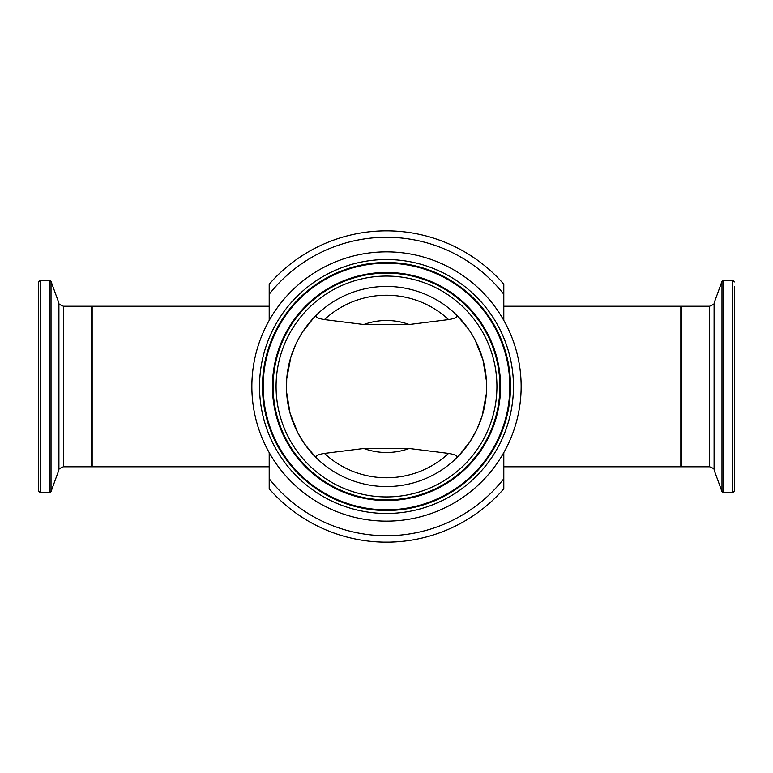 <?xml version="1.0" encoding="UTF-8"?>
<svg xmlns="http://www.w3.org/2000/svg" width="773" height="773" viewBox="0 0 773 773"><rect width="100%" height="100%" fill="white"/><g stroke="black" fill="none" stroke-linecap="round" stroke-linejoin="round"><path stroke-width="1.16" d="M428.126 536.491L428.841 536.288M431.054 535.641L425.411 537.216M428.783 536.307L427.749 536.588M427.285 536.713L423.826 537.612M429.856 535.998L429.334 536.143M352.469 538.385L351.454 538.163M352.227 538.337L354.807 538.897M357.136 539.361L358.025 539.525M356.711 539.274L353.126 538.539M357.88 539.506L356.653 539.264M364.45 540.588L360.914 540.037M365.619 540.752L364.402 540.578M364.875 540.646L365.774 540.771M360.208 539.921L359.194 539.738M359.986 539.883L362.556 540.298M341.511 535.515L340.806 535.293M343.782 536.182L343.019 535.96M341.84 535.612L341.144 535.399M340.642 535.245L340.023 535.061M340.748 535.283L341.782 535.592M343.444 536.085L342.623 535.844M339.666 534.945L341.057 535.38M340.903 535.331L340.207 535.109M348.159 537.361L346.806 537.013A155.653 155.653 0 0 1 345.898 536.771L346.478 536.926M394.79 541.931L395.621 541.892M396.955 541.805L395.399 541.902M396.211 541.854L390.916 542.095M391.467 542.076L390.394 542.105M391.747 542.066L392.249 542.047M381.205 542.066L380.229 542.028M379.021 541.979L376.026 541.805M375.504 541.767L374.605 541.699M376.586 541.844L375.543 541.767M382.693 542.105L381.939 542.086L382.693 542.105M379.417 541.999L378.625 541.96M377.272 541.883L376.528 541.834M409.516 540.443L409.014 540.52M413.062 539.873L409.39 540.462M408.917 540.53L409.816 540.404M408.637 540.578L406.028 540.926M408.25 540.627L406.308 540.887M409.864 540.395L408.492 540.598M416 539.332L413.159 539.854M418.589 538.81A155.653 155.653 0 0 1 417.053 539.129M421.121 538.259L420.28 538.443M421.063 538.269L423.643 537.66M425.962 537.071L426.86 536.829M422.367 537.969L421.44 538.182M421.527 538.163L422.812 537.863M422.899 537.844L423.478 537.699M425.536 537.177L423.565 537.679M346.806 537.013L345.898 536.771M341.946 535.641L342.816 535.902M342.71 535.873L344.101 536.269M348.005 537.322L346.98 537.051M346.864 537.022L345.618 536.694M341.917 535.631L341.222 535.428L341.917 535.631M345.666 536.704L346.343 536.887M432.919 535.071L429.585 536.076M433.093 535.022L433.788 534.8M379.156 541.979L377.369 541.892M389.08 542.134L384.007 542.134M384.481 542.144L385.099 542.153M386.935 542.153L388.114 542.144M389.553 542.124L385.833 542.153M382.5 542.105L384.249 542.144M384.906 542.144L386.007 542.153M383.215 542.124L382.403 542.105M386.829 542.153L384.722 542.144M411.806 540.085L410.502 540.298M503.803 466.776L680.839 466.776L680.839 306.224L503.803 306.224M269.197 466.776L92.161 466.776L92.161 306.224L269.197 306.224M457.751 316.225L468.467 329.085M475.134 340.043L482.912 359.667L486.41 380.867M486.285 394.124L482.12 416.029L476.999 429.218L469.907 441.798L459.181 455.287M456.795 457.722C458.002 456.022 455.258 454.582 448.572 453.413A91.272 91.272 0 0 1 324.428 453.413L363.822 448.485L409.178 448.485L448.572 453.413M324.428 453.413C317.974 454.485 315.229 455.925 316.205 457.722M315.249 456.775L304.533 443.915L297.866 432.957L290.088 413.333L286.59 392.133L286.715 378.876L290.88 356.971L296.001 343.782L299.74 336.622L303.093 331.202L313.819 317.713M448.572 319.587C455.026 318.515 457.771 317.075 456.795 315.278A100.075 100.075 0 0 0 316.205 315.278C314.998 316.978 317.742 318.418 324.428 319.587A91.272 91.272 0 0 1 448.572 319.587L409.178 324.515L363.822 324.515L324.428 319.587M363.822 324.515A66.005 66.005 0 0 1 409.178 324.515M409.178 448.485A66.005 66.005 0 0 1 363.822 448.485M269.197 452.591L269.197 488.816A155.653 155.653 0 0 0 503.803 488.816L503.803 452.591M503.803 320.409L503.803 284.184A155.653 155.653 0 0 0 269.197 284.184L269.197 320.409M486.575 386.5A100.075 100.075 0 0 1 336.468 473.163A100.075 100.075 0 0 1 336.468 299.837A100.075 100.075 0 0 1 486.575 386.5M521.147 386.5A134.647 134.647 0 0 1 319.181 503.107A134.647 134.647 0 0 1 319.181 269.893A134.647 134.647 0 0 1 521.147 386.5M38.65 312.331L38.65 491.068L40.254 492.672L40.254 280.328L38.65 281.932L38.65 312.331M734.35 281.932L732.746 280.328L732.746 492.672L734.35 491.068L734.35 286.793M269.197 488.816A155.653 155.653 0 0 0 503.803 488.816M269.197 294.252A149.237 149.237 0 0 1 503.803 294.252M503.803 478.748A149.237 149.237 0 0 1 269.197 478.748M496.923 386.5A110.423 110.423 0 0 1 331.288 482.13A110.423 110.423 0 0 1 331.288 290.87A110.423 110.423 0 0 1 496.923 386.5M499.88 386.5A113.38 113.38 0 0 0 329.81 288.31A113.38 113.38 0 0 0 329.81 484.69A113.38 113.38 0 0 0 499.88 386.5M500.566 386.5A114.066 114.066 0 0 1 329.462 485.28A114.066 114.066 0 0 1 329.462 287.72A114.066 114.066 0 0 1 500.566 386.5M510.509 386.5A124.009 124.009 0 0 1 324.496 493.899A124.009 124.009 0 0 1 324.496 279.101A124.009 124.009 0 0 1 510.509 386.5M513.465 386.5A126.965 126.965 0 0 0 323.017 276.541A126.965 126.965 0 0 0 323.017 496.459A126.965 126.965 0 0 0 513.465 386.5M509.832 386.5A123.332 123.332 0 0 1 324.834 493.309A123.332 123.332 0 0 1 324.834 279.691A123.332 123.332 0 0 1 509.832 386.5M40.254 280.328L49.511 280.328L49.511 492.672L51.018 491.618L51.018 281.382L58.912 303.055L58.912 469.945C58.101 469.395 59.608 468.332 63.434 466.776L63.434 306.224L91.629 306.224L91.629 466.776L92.161 466.235M732.746 492.672L723.489 492.672L723.489 280.328L721.982 281.382L721.982 491.618L714.088 469.945L714.088 303.055C714.899 303.605 713.392 304.668 709.566 306.224L709.566 466.776L681.371 466.776L681.371 306.224L680.839 306.765M91.629 306.224L92.161 306.765M63.434 466.776L91.629 466.776M40.254 492.672L49.511 492.672M49.511 280.328L51.018 281.382M58.912 469.945L51.018 491.618M58.912 303.055C58.101 303.605 59.608 304.668 63.434 306.224M681.371 466.776L680.839 466.235M709.566 306.224L681.371 306.224M732.746 280.328L723.489 280.328M723.489 492.672L721.982 491.618M714.088 303.055L721.982 281.382M714.088 469.945C714.687 469.172 713.179 468.109 709.566 466.776"/></g></svg>
